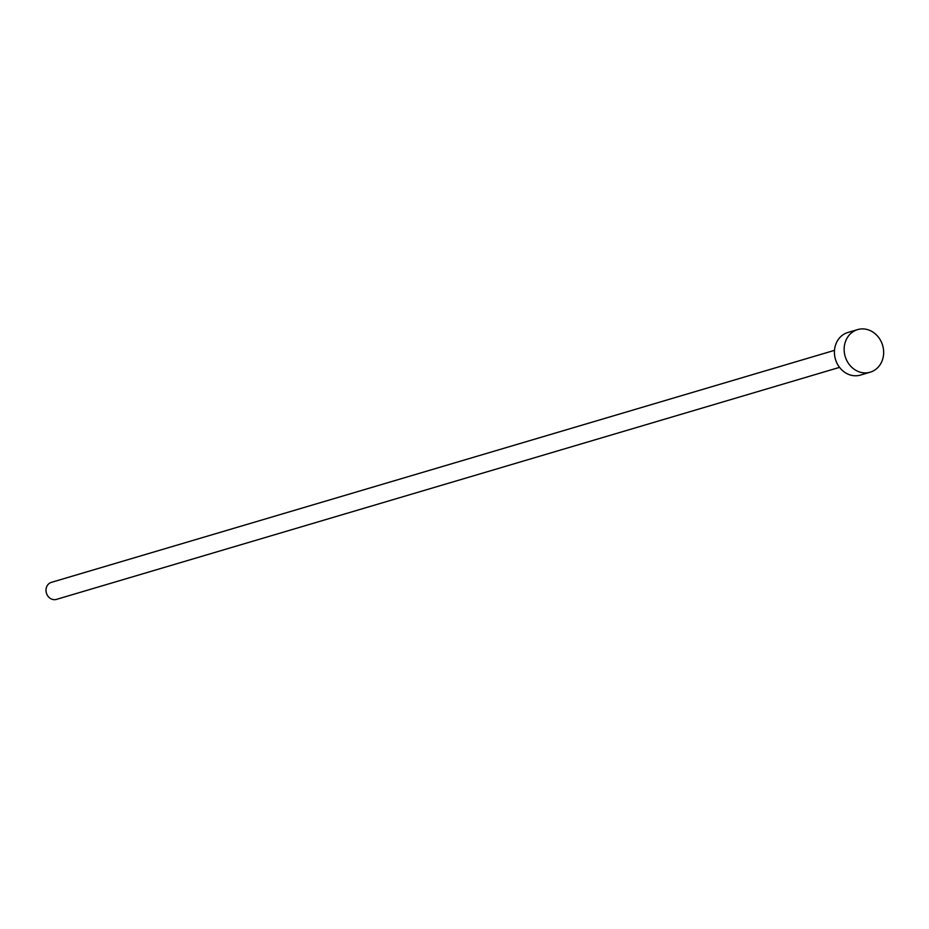 <?xml version="1.0" encoding="UTF-8"?>
<svg xmlns="http://www.w3.org/2000/svg" width="929" height="929" viewBox="0 0 929 929"><rect width="100%" height="100%" fill="white"/><g stroke="black" fill="none" stroke-linecap="round" stroke-linejoin="round"><path stroke-width="1.39" d="M839.537 367.373L56.437 599.391A8.884 7.815 -106.5 0 1 48.285 596.604A8.884 7.815 -106.5 0 1 46.45 587.395A8.884 7.815 -106.5 0 1 51.385 582.355L834.497 350.349M870.206 372.192L860.486 375.072A22.203 19.532 -106.5 0 1 840.13 368.116A22.203 19.532 -106.5 0 1 835.531 345.077A22.203 19.532 -106.5 0 1 847.875 332.489L857.595 329.609A22.203 19.532 -106.5 0 1 877.951 336.565A22.203 19.532 -106.5 0 1 882.55 359.593A22.203 19.532 -106.5 0 1 870.206 372.192A22.203 19.532 -106.5 0 1 849.849 365.236A22.203 19.532 -106.5 0 1 845.251 342.197A22.203 19.532 -106.5 0 1 857.595 329.609"/></g></svg>
